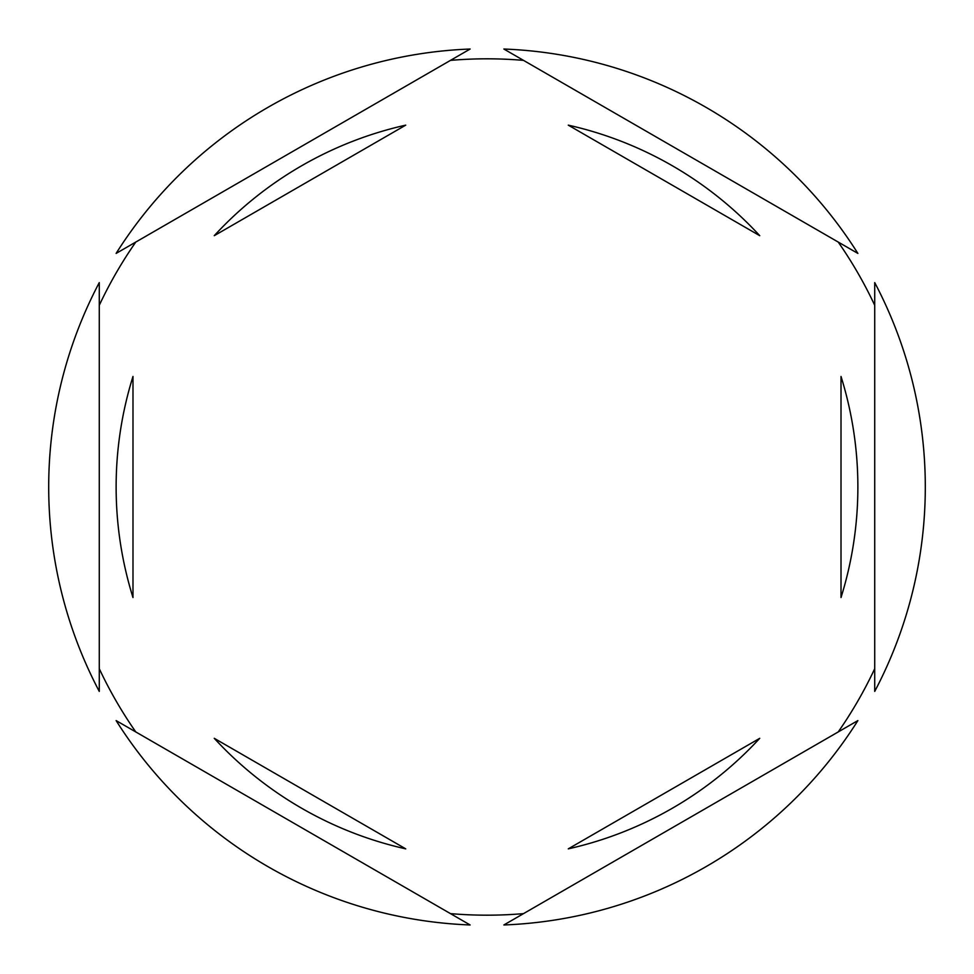 <?xml version="1.0" encoding="UTF-8"?>
<svg xmlns="http://www.w3.org/2000/svg" width="974" height="974" viewBox="0 0 974 974"><rect width="100%" height="100%" fill="white"/><g stroke="black" fill="none" stroke-linecap="round" stroke-linejoin="round"><path stroke-width="1.46" d="M99.275 305.312A428.183 428.183 0 0 1 135.788 242.063M450.487 60.376A428.183 428.183 0 0 1 523.513 60.376M838.212 242.063A428.183 428.183 0 0 1 874.725 305.312M874.725 691.394A438.3 438.3 0 0 0 874.725 282.606L874.725 691.394M116.125 487A370.875 370.875 0 0 0 132.988 597.549L132.988 376.451A370.875 370.875 0 0 0 116.125 487M759.744 235.684A370.875 370.875 0 0 0 568.268 125.147L759.744 235.684M841.012 597.549A370.875 370.875 0 0 0 841.012 376.451L841.012 597.549M568.268 848.853A370.875 370.875 0 0 0 759.744 738.316L568.268 848.853M214.256 738.316A370.875 370.875 0 0 0 405.732 848.853L214.256 738.316M857.875 253.41L503.862 49.029A438.3 438.3 0 0 1 857.875 253.41M503.862 924.971L857.875 720.59A438.3 438.3 0 0 1 503.862 924.971M116.125 720.59L470.138 924.971A438.3 438.3 0 0 1 116.125 720.59M99.275 282.606L99.275 691.394A438.3 438.3 0 0 1 99.275 282.606M470.138 49.029L116.125 253.41A438.3 438.3 0 0 1 470.138 49.029M874.725 668.688A428.183 428.183 0 0 1 838.212 731.937M523.513 913.624A428.183 428.183 0 0 1 450.487 913.624M135.788 731.937A428.183 428.183 0 0 1 99.275 668.688M405.732 125.147A370.875 370.875 0 0 0 214.256 235.684L405.732 125.147"/></g></svg>
